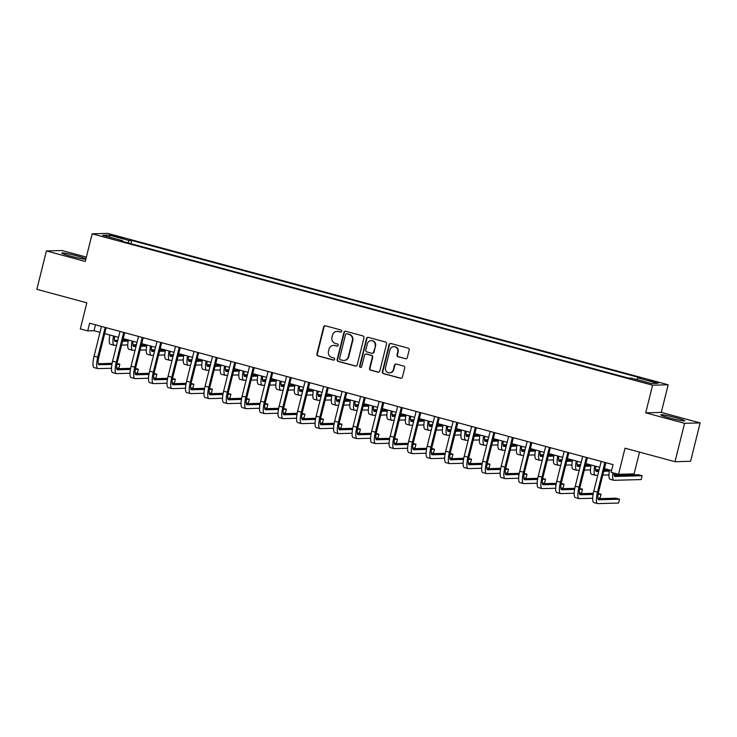 <?xml version="1.0" encoding="UTF-8"?>
<svg xmlns="http://www.w3.org/2000/svg" width="737" height="737" viewBox="0 0 737 737"><rect width="100%" height="100%" fill="white"/><g stroke="black" fill="none" stroke-linecap="round" stroke-linejoin="round"><path stroke-width="1.11" d="M341.664 331.309A1.087 1.05 -91.6 0 0 340.909 329.973L325.468 325.809A1.557 1.502 -91.6 0 0 323.635 326.924L316.873 354.036A1.557 1.502 -91.6 0 0 317.951 355.934L333.391 360.107A1.087 1.05 -91.6 0 0 334.672 359.334A1.087 1.05 -91.6 0 0 333.925 357.998L331.926 357.463A4.984 4.8 -91.6 0 1 328.472 351.383L329.034 349.126A4.984 4.8 -91.6 0 1 334.893 345.561L336.892 346.095A1.087 1.05 -91.6 0 0 338.172 345.321A1.087 1.05 -91.6 0 0 337.417 343.986L335.418 343.451A4.984 4.8 -91.6 0 1 331.963 337.371L332.534 335.114A4.984 4.8 -91.6 0 1 338.384 331.549L340.383 332.083A1.087 1.05 -91.6 0 0 341.664 331.309M676.022 417.732A12.372 0.912 14 0 0 660.739 414.82A12.372 0.912 14 0 0 669.454 417.907A12.372 0.912 14 0 0 684.747 420.809A12.372 0.912 14 0 0 676.022 417.732M77.109 255.942A12.372 0.912 14 0 0 61.825 253.04A12.372 0.912 14 0 0 70.54 256.117A12.372 0.912 14 0 0 85.833 259.028A12.372 0.912 14 0 0 77.109 255.942M655.276 381.609L649.002 380.412L652.577 381.683L658.85 382.872L655.276 381.609M405.442 358.744A1.557 1.502 -91.6 0 0 407.266 357.629L409.164 350.02A1.557 1.502 -91.6 0 0 408.086 348.122L390.942 343.488A1.557 1.502 -91.6 0 0 389.108 344.603L382.346 371.724A1.557 1.502 -91.6 0 0 383.424 373.622L400.578 378.256A1.557 1.502 -91.6 0 0 402.402 377.141L404.696 367.956A1.557 1.502 -91.6 0 0 403.618 366.049L396.276 364.069A1.557 1.502 -91.6 0 0 394.452 365.183L393.309 369.744A4.164 4.017 -91.6 0 1 389.541 372.858A4.164 4.017 -91.6 0 1 385.534 367.643L389.993 349.789A4.164 4.017 -91.6 0 1 393.761 346.676A4.164 4.017 -91.6 0 1 397.768 351.89L397.022 354.865A1.557 1.502 -91.6 0 0 398.1 356.763L405.866 358.735A1.557 1.502 -91.6 0 0 406.069 358.772M86.367 257.102L62 250.525L46.422 250.939L36.85 289.319L86.819 302.815L80.315 328.905L87.721 330.904L89.628 323.23L613.037 464.623L611.12 472.297L618.527 474.296L634.106 473.873L639.532 452.122M684.572 423.324L700.15 422.909L661.282 412.407L645.704 412.831L684.572 423.324L675 461.703L625.031 448.197L618.527 474.296M645.704 412.831L652.595 385.202L92.171 233.813L107.749 233.389L668.173 384.778L652.595 385.202M46.422 250.939L85.28 261.442L92.171 233.813M363.967 337.813A1.557 1.502 -91.6 0 0 362.89 335.915L345.736 331.282A1.557 1.502 -91.6 0 0 343.912 332.396L337.15 359.518A1.557 1.502 -91.6 0 0 338.228 361.416L355.381 366.049A1.557 1.502 -91.6 0 0 357.205 364.935L363.967 337.813M368.343 337.389L385.488 342.023A1.557 1.502 -91.6 0 1 386.566 343.921L379.804 371.033A1.557 1.502 -91.6 0 1 377.98 372.148L370.637 370.167A1.557 1.502 -91.6 0 1 369.559 368.27L372.305 357.27A1.557 1.502 -91.6 0 0 371.227 355.372L366.353 354.055A1.557 1.502 -91.6 0 0 364.529 355.17L361.674 366.621A1.087 1.05 -91.6 0 1 360.688 367.441A1.087 1.05 -91.6 0 1 359.638 366.068L366.51 338.504A1.557 1.502 -91.6 0 1 368.343 337.389M700.15 422.909L690.578 461.279L675 461.703M114.263 236.255L123.595 238.291L116.87 236.181L110.799 235.029L114.263 236.255M122.646 241.45L122.628 240.695L120.085 240.759L628.679 378.145L631.231 378.081L651.213 383.48L657.699 383.304L637.717 377.906L640.26 377.832L131.665 240.446L129.113 240.511L127.888 242.869M122.628 240.695L102.646 235.287L109.131 235.112L129.113 240.511M661.282 412.407L668.173 384.778M87.721 330.904L94.032 330.738L100.011 332.35M104.691 333.612L118.519 337.353M123.199 338.615L137.027 342.355M141.707 343.617L155.535 347.348M160.215 348.619L174.043 352.35M178.722 353.613L192.55 357.353M197.23 358.615L211.058 362.346M215.738 363.617L229.566 367.348M234.246 368.611L248.074 372.351M252.754 373.613L266.582 377.344M271.262 378.615L285.09 382.346M289.77 383.608L303.598 387.349M308.278 388.611L322.106 392.342M326.786 393.613L340.614 397.344M345.294 398.606L359.122 402.347M363.802 403.609L377.63 407.349M382.31 408.611L396.137 412.342M400.817 413.614L414.645 417.345M419.325 418.607L433.153 422.347M437.833 423.609L451.661 427.34M456.341 428.612L470.169 432.343M474.849 433.605L488.677 437.345M493.357 438.607L507.185 442.338M511.865 443.61L525.693 447.341M530.373 448.603L544.201 452.343M548.881 453.605L562.709 457.336M567.389 458.607L581.217 462.339M585.897 463.601L599.725 467.341M604.404 468.603L611.563 470.538M95.506 324.824L94.032 330.738M130.864 243.671L131.665 240.446M636.832 379.592L637.717 377.906M109.868 237.24L109.131 235.112M340.881 332.092A1.087 1.05 -91.6 0 1 340.807 332.074L338.808 331.539A4.984 4.8 -91.6 0 0 337.472 331.374L337.049 331.383M333.557 345.395L333.972 345.386A4.984 4.8 -91.6 0 1 335.307 345.542L337.306 346.086A1.087 1.05 -91.6 0 0 337.389 346.104M325.257 325.763A1.557 1.502 -91.6 0 0 324.059 326.906L317.297 354.027A1.557 1.502 -91.6 0 0 318.375 355.925L333.815 360.098A1.087 1.05 -91.6 0 0 333.898 360.117M345.533 331.245A1.557 1.502 -91.6 0 0 344.336 332.387L337.574 359.509A1.557 1.502 -91.6 0 0 338.651 361.406L355.796 366.04A1.557 1.502 -91.6 0 0 356.008 366.077M346.814 333.824A1.087 1.05 -91.6 0 0 345.533 334.607L339.6 358.412A1.087 1.05 -91.6 0 0 340.356 359.739L342.456 360.31A4.984 4.8 -91.6 0 0 348.315 356.745L352.369 340.466A4.984 4.8 -91.6 0 0 348.923 334.395L347.238 333.815A1.087 1.05 -91.6 0 0 346.943 333.778L346.519 333.787M343.792 360.467L344.216 360.457A4.984 4.8 -91.6 0 0 348.73 356.726L348.315 356.745M347.238 333.815L349.338 334.377A4.984 4.8 -91.6 0 1 352.793 340.457L348.73 356.726M365.939 354.009L366.363 354A1.557 1.502 -91.6 0 1 366.777 354.046L371.641 355.363A1.557 1.502 -91.6 0 1 372.719 357.261L369.983 368.26A1.557 1.502 -91.6 0 0 371.061 370.158L378.394 372.139A1.557 1.502 -91.6 0 0 378.606 372.185M368.132 337.343A1.557 1.502 -91.6 0 0 366.934 338.486L360.061 366.059A1.087 1.05 -91.6 0 0 360.89 367.413M375.151 345.856A4.164 4.017 -91.6 0 0 371.144 340.641A4.164 4.017 -91.6 0 0 367.376 343.755L365.801 350.047A1.557 1.502 -91.6 0 0 366.879 351.945L371.752 353.263A1.557 1.502 -91.6 0 0 373.576 352.148L375.566 345.846A4.164 4.017 -91.6 0 0 371.568 340.632L371.144 340.641M372.167 353.318L372.59 353.299A1.557 1.502 -91.6 0 0 374 352.139L373.576 352.148M375.566 345.846L374 352.139M393.761 346.676L394.184 346.666A4.164 4.017 -91.6 0 1 398.183 351.881L397.446 354.856A1.557 1.502 -91.6 0 0 398.524 356.754L405.866 358.735M389.541 372.858L389.956 372.848A4.164 4.017 -91.6 0 0 393.733 369.734L393.309 369.744M396.073 364.032A1.557 1.502 -91.6 0 0 394.875 365.174L393.733 369.734M390.73 343.451A1.557 1.502 -91.6 0 0 389.532 344.594L382.77 371.715A1.557 1.502 -91.6 0 0 383.848 373.613L400.992 378.247A1.557 1.502 -91.6 0 0 401.204 378.284M114.594 336.293A7.932 2.027 105.1 0 0 115.129 341.452A7.932 2.027 105.1 0 0 115.285 341.471L117.505 341.415M122.535 341.277L128.164 341.13M114.465 340.393L117.782 340.31M122.812 340.172L128.367 340.024A11.893 3.031 -74.9 0 0 128.901 349.283L132.605 350.287A11.893 3.031 -74.9 0 1 132.07 341.01M136.437 344.713L132.89 344.805M127.75 344.944L121.577 345.119M116.547 345.248L114.327 345.312A11.893 3.031 -74.9 0 1 114.097 345.285A11.893 3.031 -74.9 0 1 113.562 336.008M114.097 345.285L110.393 344.28A11.893 3.031 -74.9 0 1 109.859 335.013M111.48 368.26L98.058 368.62A11.893 3.031 -74.9 0 1 97.828 368.592L94.124 367.597A11.893 3.031 -74.9 0 1 94.069 356.192L101.485 326.436M97.828 368.592A11.893 3.031 -74.9 0 1 97.772 357.196L105.188 327.44M106.165 327.698L98.822 357.169A7.932 2.027 105.1 0 0 98.859 364.769A7.932 2.027 105.1 0 0 99.016 364.778L111.895 364.437M116.879 364.299L119.836 364.216L117.036 363.461M98.205 363.7L112.098 363.332M119.836 364.216L118.878 368.058L116.621 368.113M133.102 341.286A7.932 2.027 105.1 0 0 133.637 346.454A7.932 2.027 105.1 0 0 133.793 346.473L136.013 346.418M141.043 346.279L146.672 346.123M132.973 345.395L136.29 345.303M141.32 345.174L146.875 345.017A11.893 3.031 -74.9 0 0 147.409 354.285L151.113 355.28A11.893 3.031 -74.9 0 1 150.578 346.012M154.945 349.716L151.398 349.808M146.258 349.946L140.085 350.112M135.055 350.25L132.835 350.315A11.893 3.031 -74.9 0 1 132.605 350.287M151.61 346.289A7.932 2.027 105.1 0 0 152.144 351.457A7.932 2.027 105.1 0 0 152.301 351.475L154.521 351.411M159.551 351.273L165.18 351.125M151.481 350.397L154.798 350.305M159.828 350.167L165.383 350.02A11.893 3.031 -74.9 0 0 165.917 359.288L169.621 360.282A11.893 3.031 -74.9 0 1 169.086 351.015M173.453 354.709L169.906 354.81M164.766 354.948L158.593 355.114M153.563 355.252L151.343 355.308A11.893 3.031 -74.9 0 1 151.113 355.28M170.118 351.291A7.932 2.027 105.1 0 0 170.652 356.459A7.932 2.027 105.1 0 0 170.809 356.468L173.029 356.413M178.059 356.275L183.688 356.128M169.989 355.391L173.306 355.308M178.336 355.17L183.891 355.022A11.893 3.031 -74.9 0 0 184.425 364.281L188.128 365.285A11.893 3.031 -74.9 0 1 187.594 356.008M191.961 359.711L188.414 359.803M183.273 359.951L177.101 360.117M172.071 360.246L169.851 360.31A11.893 3.031 -74.9 0 1 169.621 360.282M129.988 373.254L116.566 373.622A11.893 3.031 -74.9 0 1 116.335 373.595L112.632 372.59A11.893 3.031 -74.9 0 1 112.577 361.194L119.993 331.438M116.335 373.595A11.893 3.031 -74.9 0 1 116.28 362.189L123.696 332.433M124.673 332.7L117.33 362.162A7.932 2.027 105.1 0 0 117.367 369.762A7.932 2.027 105.1 0 0 117.524 369.781L130.403 369.43M135.387 369.301L138.344 369.219L135.544 368.463M116.713 368.703L130.606 368.325M138.344 369.219L137.386 373.06L135.129 373.115M148.496 378.256L135.074 378.615A11.893 3.031 -74.9 0 1 134.843 378.588L131.14 377.593A11.893 3.031 -74.9 0 1 131.085 366.197L138.501 336.431M134.843 378.588A11.893 3.031 -74.9 0 1 134.788 367.192L142.204 337.435M143.181 337.703L135.838 367.164A7.932 2.027 105.1 0 0 135.875 374.764A7.932 2.027 105.1 0 0 136.032 374.783L148.911 374.433M153.895 374.295L156.852 374.221L154.051 373.466M135.221 373.705L149.114 373.327M156.852 374.221L155.894 378.053L153.637 378.118M167.004 383.258L153.582 383.618A11.893 3.031 -74.9 0 1 153.351 383.59L149.648 382.595A11.893 3.031 -74.9 0 1 149.593 371.19L157.009 341.434M153.351 383.59A11.893 3.031 -74.9 0 1 153.296 372.194L160.712 342.438M161.689 342.696L154.346 372.167A7.932 2.027 105.1 0 0 154.383 379.767A7.932 2.027 105.1 0 0 154.54 379.785L167.419 379.435M172.403 379.297L175.36 379.214L172.559 378.459M153.729 378.707L167.621 378.33M175.36 379.214L174.402 383.056L172.145 383.12M188.626 356.284A7.932 2.027 105.1 0 0 189.16 361.452A7.932 2.027 105.1 0 0 189.317 361.471L191.537 361.416M196.567 361.277L202.196 361.121M188.497 360.393L191.813 360.301M196.843 360.172L202.399 360.015A11.893 3.031 -74.9 0 0 202.933 369.283L206.636 370.278A11.893 3.031 -74.9 0 1 206.102 361.01M210.469 364.714L206.922 364.806M201.781 364.944L195.609 365.11M190.579 365.248L188.359 365.312A11.893 3.031 -74.9 0 1 188.128 365.285M185.512 388.252L172.09 388.62A11.893 3.031 -74.9 0 1 171.859 388.592L168.156 387.588A11.893 3.031 -74.9 0 1 168.1 376.192L175.517 346.436M171.859 388.592A11.893 3.031 -74.9 0 1 171.804 377.187L179.22 347.431M180.196 347.698L172.854 377.16A7.932 2.027 105.1 0 0 172.891 384.76A7.932 2.027 105.1 0 0 173.048 384.778L185.927 384.428M190.911 384.299L193.868 384.217L191.067 383.461M172.237 383.701L186.129 383.323M193.868 384.217L192.91 388.058L190.653 388.113M207.134 361.287A7.932 2.027 105.1 0 0 207.668 366.455A7.932 2.027 105.1 0 0 207.825 366.473L210.045 366.409M215.075 366.28L220.704 366.123M207.005 365.395L210.321 365.303M215.351 365.165L220.907 365.018A11.893 3.031 -74.9 0 0 221.441 374.285L225.144 375.28A11.893 3.031 -74.9 0 1 224.61 366.013M228.977 369.707L225.43 369.808M220.289 369.946L214.117 370.112M209.087 370.25L206.867 370.306A11.893 3.031 -74.9 0 1 206.636 370.278M225.642 366.289A7.932 2.027 105.1 0 0 226.176 371.457A7.932 2.027 105.1 0 0 226.333 371.476L228.553 371.411M233.583 371.273L239.212 371.126M225.513 370.398L228.829 370.306M233.859 370.167L239.414 370.02A11.893 3.031 -74.9 0 0 239.949 379.279L243.652 380.283A11.893 3.031 -74.9 0 1 243.118 371.006M247.485 374.709L243.938 374.811M238.797 374.949L232.625 375.115M227.595 375.253L225.375 375.308A11.893 3.031 -74.9 0 1 225.144 375.28M244.15 371.291A7.932 2.027 105.1 0 0 244.684 376.45A7.932 2.027 105.1 0 0 244.841 376.469L247.061 376.414M252.091 376.275L257.72 376.119M244.021 375.391L247.337 375.299M252.367 375.17L257.922 375.013A11.893 3.031 -74.9 0 0 258.457 384.281L262.16 385.285A11.893 3.031 -74.9 0 1 261.626 376.008M265.993 379.712L262.446 379.804M257.305 379.942L251.133 380.108M246.103 380.246L243.883 380.31A11.893 3.031 -74.9 0 1 243.652 380.283M262.658 376.285A7.932 2.027 105.1 0 0 263.192 381.453A7.932 2.027 105.1 0 0 263.349 381.471L265.569 381.407M270.599 381.278L276.228 381.121M262.529 380.393L265.845 380.301M270.875 380.163L276.43 380.016A11.893 3.031 -74.9 0 0 276.965 389.283L280.668 390.278A11.893 3.031 -74.9 0 1 280.134 381.011M284.5 384.705L280.954 384.806M275.813 384.944L269.641 385.11M264.611 385.248L262.39 385.304A11.893 3.031 -74.9 0 1 262.16 385.285M281.166 381.287A7.932 2.027 105.1 0 0 281.7 386.455A7.932 2.027 105.1 0 0 281.856 386.474L284.077 386.409M289.107 386.271L294.736 386.124M281.037 385.396L284.353 385.304M289.383 385.165L294.938 385.018M303.008 389.707L299.462 389.809M294.321 389.947L288.149 390.113M283.119 390.251L280.898 390.306A11.893 3.031 -74.9 0 1 280.668 390.278M204.02 393.254L190.597 393.613A11.893 3.031 -74.9 0 1 190.367 393.595L186.664 392.591A11.893 3.031 -74.9 0 1 186.608 381.195L194.024 351.438M190.367 393.595A11.893 3.031 -74.9 0 1 190.312 382.19L197.728 352.433M198.704 352.701L191.362 382.162A7.932 2.027 105.1 0 0 191.399 389.762A7.932 2.027 105.1 0 0 191.556 389.781L204.435 389.431M209.419 389.293L212.376 389.219L209.575 388.463M190.745 388.703L204.637 388.325M212.376 389.219L211.418 393.051L209.161 393.116M222.528 398.256L209.105 398.616A11.893 3.031 -74.9 0 1 208.875 398.588L205.172 397.593A11.893 3.031 -74.9 0 1 205.116 386.188L212.532 356.432M208.875 398.588A11.893 3.031 -74.9 0 1 208.82 387.192L216.236 357.436M217.212 357.694L209.87 387.165A7.932 2.027 105.1 0 0 209.907 394.765A7.932 2.027 105.1 0 0 210.063 394.783L222.942 394.433M227.926 394.295L230.884 394.212L228.083 393.457M209.253 393.705L223.145 393.328M230.884 394.212L229.926 398.054L227.669 398.118M241.036 403.25L227.613 403.618A11.893 3.031 -74.9 0 1 227.383 403.59L223.68 402.586A11.893 3.031 -74.9 0 1 223.624 391.19L231.04 361.434M227.383 403.59A11.893 3.031 -74.9 0 1 227.328 392.195L234.744 362.429M235.72 362.696L228.378 392.158A7.932 2.027 105.1 0 0 228.415 399.758A7.932 2.027 105.1 0 0 228.571 399.776L241.45 399.426M246.434 399.297L249.392 399.214L246.591 398.459M227.761 398.699L241.653 398.321M249.392 399.214L248.433 403.056L246.176 403.111M259.544 408.252L246.121 408.62A11.893 3.031 -74.9 0 1 245.891 408.593L242.187 407.589A11.893 3.031 -74.9 0 1 242.132 396.193L249.548 366.436M245.891 408.593A11.893 3.031 -74.9 0 1 245.836 397.188L253.252 367.431M254.228 367.699L246.886 397.16A7.932 2.027 105.1 0 0 246.923 404.76A7.932 2.027 105.1 0 0 247.079 404.779L259.958 404.429M264.942 404.3L267.899 404.217L265.099 403.461M246.269 403.701L260.161 403.323M267.899 404.217L266.941 408.049L264.684 408.114M278.052 413.254L264.629 413.614A11.893 3.031 -74.9 0 1 264.399 413.586L260.695 412.591A11.893 3.031 -74.9 0 1 260.64 401.186L268.056 371.43M264.399 413.586A11.893 3.031 -74.9 0 1 264.343 402.19L271.76 372.434M272.736 372.701L265.394 402.162A7.932 2.027 105.1 0 0 265.431 409.763A7.932 2.027 105.1 0 0 265.587 409.781L278.466 409.431M283.45 409.293L286.407 409.219L283.607 408.455M264.776 408.703L278.669 408.326M286.407 409.219L285.449 413.052L283.192 413.116M299.673 386.289A7.932 2.027 105.1 0 0 300.208 391.448A7.932 2.027 105.1 0 0 300.364 391.467L302.585 391.411M307.615 391.273L313.243 391.117M299.544 390.389L302.861 390.306M307.891 390.168L313.446 390.011A11.893 3.031 -74.9 0 0 313.98 399.279L317.684 400.283A11.893 3.031 -74.9 0 1 317.15 391.006M321.516 394.71L317.969 394.802M312.829 394.94L306.656 395.106M301.626 395.244L299.406 395.308A11.893 3.031 -74.9 0 1 299.176 395.281A11.893 3.031 -74.9 0 1 298.642 386.004M299.176 395.281L295.473 394.277A11.893 3.031 -74.9 0 1 294.938 385.009M296.56 418.248L283.137 418.616A11.893 3.031 -74.9 0 1 282.907 418.588L279.203 417.584A11.893 3.031 -74.9 0 1 279.148 406.188L286.564 376.432M282.907 418.588A11.893 3.031 -74.9 0 1 282.851 407.192L290.267 377.427M291.244 377.694L283.902 407.165A7.932 2.027 105.1 0 0 283.938 414.756A7.932 2.027 105.1 0 0 284.095 414.774L296.974 414.434M301.958 414.295L304.915 414.212L302.115 413.457M283.284 413.697L297.177 413.328M304.915 414.212L303.957 418.054L301.7 418.109M318.181 391.283A7.932 2.027 105.1 0 0 318.716 396.451A7.932 2.027 105.1 0 0 318.872 396.469L321.092 396.405M326.123 396.276L331.751 396.119M318.052 395.391L321.369 395.299M326.399 395.161L331.954 395.014M340.024 399.712L336.477 399.804M331.337 399.942L325.164 400.108M320.134 400.246L317.914 400.311A11.893 3.031 -74.9 0 1 317.684 400.283M315.067 423.25L301.645 423.618A11.893 3.031 -74.9 0 1 301.415 423.591L297.711 422.587A11.893 3.031 -74.9 0 1 297.656 411.191L305.072 381.434M301.415 423.591A11.893 3.031 -74.9 0 1 301.359 412.186L308.775 382.429M309.752 382.696L302.41 412.158A7.932 2.027 105.1 0 0 302.446 419.758A7.932 2.027 105.1 0 0 302.603 419.777L315.482 419.427M320.466 419.298L323.423 419.215L320.623 418.459M301.792 418.699L315.685 418.321M323.423 419.215L322.465 423.047L320.208 423.112M336.689 396.285A7.932 2.027 105.1 0 0 337.224 401.453A7.932 2.027 105.1 0 0 337.38 401.472L339.6 401.407M344.63 401.269L350.259 401.121M336.56 400.394L339.877 400.302M344.907 400.163L350.462 400.016A11.893 3.031 -74.9 0 0 350.996 409.275L354.7 410.279A11.893 3.031 -74.9 0 1 354.165 401.002M358.532 404.705L354.985 404.806M349.845 404.945L343.672 405.11M338.642 405.249L336.422 405.304A11.893 3.031 -74.9 0 1 336.192 405.276A11.893 3.031 -74.9 0 1 335.657 396.009M336.192 405.276L332.488 404.281A11.893 3.031 -74.9 0 1 331.954 395.004M333.575 428.252L320.153 428.612A11.893 3.031 -74.9 0 1 319.922 428.584L316.219 427.589A11.893 3.031 -74.9 0 1 316.164 416.184L323.58 386.428M319.922 428.584A11.893 3.031 -74.9 0 1 319.867 417.188L327.283 387.432M328.26 387.699L320.917 417.16A7.932 2.027 105.1 0 0 320.954 424.761A7.932 2.027 105.1 0 0 321.111 424.779L333.99 424.429M338.974 424.291L341.931 424.217L339.131 423.462M320.3 423.701L334.193 423.324M341.931 424.217L340.973 428.05L338.716 428.114M355.197 401.287A7.932 2.027 105.1 0 0 355.731 406.446A7.932 2.027 105.1 0 0 355.888 406.465L358.108 406.409M363.138 406.271L368.767 406.124M355.068 405.387L358.385 405.304M363.415 405.166L368.97 405.018A11.893 3.031 -74.9 0 0 369.504 414.277L373.208 415.281A11.893 3.031 -74.9 0 1 372.673 406.004M377.04 409.708L373.493 409.8M368.353 409.938L362.18 410.113M357.15 410.242L354.93 410.306A11.893 3.031 -74.9 0 1 354.7 410.279M352.083 433.255L338.661 433.614A11.893 3.031 -74.9 0 1 338.43 433.586L334.727 432.591A11.893 3.031 -74.9 0 1 334.672 421.186L342.088 391.43M338.43 433.586A11.893 3.031 -74.9 0 1 338.375 422.19L345.791 392.434M346.768 392.692L339.425 422.163A7.932 2.027 105.1 0 0 339.462 429.763A7.932 2.027 105.1 0 0 339.619 429.772L352.498 429.431M357.482 429.293L360.439 429.21L357.638 428.455M338.808 428.694L352.701 428.326M360.439 429.21L359.481 433.052L357.224 433.107M373.705 406.28A7.932 2.027 105.1 0 0 374.239 411.449A7.932 2.027 105.1 0 0 374.396 411.467L376.616 411.412M381.646 411.274L387.275 411.117M373.576 410.389L376.893 410.297M381.923 410.168L387.478 410.012A11.893 3.031 -74.9 0 0 388.012 419.279L391.716 420.274A11.893 3.031 -74.9 0 1 391.181 411.006M395.548 414.71L392.001 414.802M386.861 414.94L380.688 415.106M375.658 415.244L373.438 415.309A11.893 3.031 -74.9 0 1 373.208 415.281M370.591 438.248L357.169 438.616A11.893 3.031 -74.9 0 1 356.938 438.589L353.235 437.585A11.893 3.031 -74.9 0 1 353.18 426.189L360.596 396.432M356.938 438.589A11.893 3.031 -74.9 0 1 356.883 427.184L364.299 397.427M365.276 397.694L357.933 427.156A7.932 2.027 105.1 0 0 357.97 434.756A7.932 2.027 105.1 0 0 358.127 434.775L371.006 434.425M375.99 434.296L378.947 434.213L376.146 433.457M357.316 433.697L371.208 433.319M378.947 434.213L377.989 438.054L375.732 438.11M392.213 411.283A7.932 2.027 105.1 0 0 392.747 416.451A7.932 2.027 105.1 0 0 392.904 416.469L395.124 416.405M400.154 416.267L405.783 416.119M392.084 415.392L395.401 415.3M400.431 415.161L405.986 415.014A11.893 3.031 -74.9 0 0 406.52 424.282L410.223 425.277A11.893 3.031 -74.9 0 1 409.689 416.009M414.056 419.703L410.509 419.804M405.368 419.943L399.196 420.108M394.166 420.247L391.946 420.302A11.893 3.031 -74.9 0 1 391.716 420.274M389.099 443.25L375.677 443.61A11.893 3.031 -74.9 0 1 375.446 443.582L371.743 442.587A11.893 3.031 -74.9 0 1 371.688 431.191L379.104 401.425M375.446 443.582A11.893 3.031 -74.9 0 1 375.391 432.186L382.807 402.43M383.784 402.697L376.441 432.158A7.932 2.027 105.1 0 0 376.478 439.759A7.932 2.027 105.1 0 0 376.635 439.777L389.514 439.427M394.498 439.289L397.455 439.215L394.654 438.46M375.824 438.699L389.716 438.322M397.455 439.215L396.497 443.048L394.24 443.112M410.721 416.285A7.932 2.027 105.1 0 0 411.255 421.444A7.932 2.027 105.1 0 0 411.412 421.463L413.632 421.407M418.662 421.269L424.291 421.122M410.592 420.385L413.908 420.302M418.938 420.164L424.494 420.016A11.893 3.031 -74.9 0 0 425.028 429.275L428.731 430.279A11.893 3.031 -74.9 0 1 428.197 421.002M432.564 424.705L429.017 424.798M423.876 424.945L417.704 425.111M412.674 425.24L410.454 425.304A11.893 3.031 -74.9 0 1 410.223 425.277M429.229 421.278A7.932 2.027 105.1 0 0 429.763 426.447A7.932 2.027 105.1 0 0 429.92 426.465L432.14 426.41M437.17 426.272L442.799 426.115M429.1 425.387L432.416 425.295M437.446 425.166L443.001 425.009A11.893 3.031 -74.9 0 0 443.536 434.277L447.239 435.272A11.893 3.031 -74.9 0 1 446.705 426.004M451.072 429.708L447.525 429.8M442.384 429.938L436.212 430.104M431.182 430.242L428.962 430.307A11.893 3.031 -74.9 0 1 428.731 430.279M447.737 426.281A7.932 2.027 105.1 0 0 448.271 431.449A7.932 2.027 105.1 0 0 448.428 431.467L450.648 431.403M455.678 431.265L461.307 431.117M447.608 430.39L450.924 430.297M455.954 430.159L461.509 430.012A11.893 3.031 -74.9 0 0 462.044 439.28L465.747 440.275A11.893 3.031 -74.9 0 1 465.213 431.007M469.58 434.701L466.033 434.802M460.892 434.941L454.72 435.106M449.69 435.245L447.47 435.3A11.893 3.031 -74.9 0 1 447.239 435.272M466.245 431.283A7.932 2.027 105.1 0 0 466.779 436.451A7.932 2.027 105.1 0 0 466.936 436.47L469.156 436.405M474.186 436.267L479.815 436.12M466.116 435.383L469.432 435.3M474.462 435.162L480.017 435.014A11.893 3.031 -74.9 0 0 480.552 444.273L484.255 445.277A11.893 3.031 -74.9 0 1 483.721 436M488.087 439.703L484.541 439.796M479.4 439.943L473.228 440.109M468.198 440.238L465.977 440.302A11.893 3.031 -74.9 0 1 465.747 440.275M484.753 436.276A7.932 2.027 105.1 0 0 485.287 441.445A7.932 2.027 105.1 0 0 485.443 441.463L487.664 441.408M492.694 441.27L498.323 441.113M484.624 440.385L487.94 440.293M492.97 440.164L498.525 440.007A11.893 3.031 -74.9 0 0 499.06 449.275L502.763 450.27A11.893 3.031 -74.9 0 1 502.229 441.002M506.595 444.706L503.049 444.798M497.908 444.936L491.736 445.102M486.706 445.24L484.485 445.305A11.893 3.031 -74.9 0 1 484.255 445.277M503.26 441.279A7.932 2.027 105.1 0 0 503.795 446.447A7.932 2.027 105.1 0 0 503.951 446.465L506.172 446.401M511.202 446.272L516.83 446.115M503.131 445.388L506.448 445.295M511.478 445.157L517.033 445.01A11.893 3.031 -74.9 0 0 517.567 454.278L521.271 455.273A11.893 3.031 -74.9 0 1 520.737 446.005M525.103 449.699L521.556 449.8M516.416 449.938L510.244 450.104M505.214 450.243L502.993 450.298A11.893 3.031 -74.9 0 1 502.763 450.27M521.768 446.281A7.932 2.027 105.1 0 0 522.303 451.449A7.932 2.027 105.1 0 0 522.459 451.468L524.68 451.403M529.71 451.265L535.338 451.118M521.639 450.39L524.956 450.298M529.986 450.16L535.541 450.012M543.611 454.701L540.064 454.803M534.924 454.941L528.751 455.107M523.721 455.245L521.501 455.3A11.893 3.031 -74.9 0 1 521.271 455.273M540.276 451.284A7.932 2.027 105.1 0 0 540.811 456.443A7.932 2.027 105.1 0 0 540.967 456.461L543.187 456.406M548.217 456.267L553.846 456.111M540.147 455.383L543.464 455.3M548.494 455.162L554.049 455.005A11.893 3.031 -74.9 0 0 554.583 464.273L558.287 465.277A11.893 3.031 -74.9 0 1 557.752 456M562.119 459.704L558.572 459.796M553.432 459.934L547.259 460.1M542.229 460.238L540.009 460.303A11.893 3.031 -74.9 0 1 539.779 460.275A11.893 3.031 -74.9 0 1 539.244 450.998M539.779 460.275L536.075 459.271A11.893 3.031 -74.9 0 1 535.541 450.003M558.784 456.277A7.932 2.027 105.1 0 0 559.319 461.445A7.932 2.027 105.1 0 0 559.475 461.463L561.695 461.399M566.725 461.27L572.354 461.113M558.655 460.385L561.972 460.293M567.002 460.155L572.557 460.008M580.627 464.706L577.08 464.798M571.94 464.936L565.767 465.102M560.737 465.24L558.517 465.296A11.893 3.031 -74.9 0 1 558.287 465.277M407.607 448.253L394.184 448.612A11.893 3.031 -74.9 0 1 393.954 448.584L390.251 447.589A11.893 3.031 -74.9 0 1 390.195 436.184L397.612 406.428M393.954 448.584A11.893 3.031 -74.9 0 1 393.899 437.188L401.315 407.432M402.291 407.69L394.949 437.161A7.932 2.027 105.1 0 0 394.986 444.761A7.932 2.027 105.1 0 0 395.143 444.78L408.022 444.429M413.006 444.291L415.963 444.208L413.162 443.453M394.332 443.702L408.224 443.324M415.963 444.208L415.005 448.05L412.748 448.114M426.115 453.246L412.692 453.614A11.893 3.031 -74.9 0 1 412.462 453.587L408.759 452.582A11.893 3.031 -74.9 0 1 408.703 441.187L416.119 411.43M412.462 453.587A11.893 3.031 -74.9 0 1 412.407 442.182L419.823 412.425M420.799 412.692L413.457 442.154A7.932 2.027 105.1 0 0 413.494 449.754A7.932 2.027 105.1 0 0 413.65 449.773L426.53 449.423M431.513 449.294L434.471 449.211L431.67 448.455M412.84 448.695L426.732 448.317M434.471 449.211L433.513 453.052L431.256 453.108M444.623 458.248L431.2 458.607A11.893 3.031 -74.9 0 1 430.97 458.589L427.267 457.585A11.893 3.031 -74.9 0 1 427.211 446.189L434.627 416.423M430.97 458.589A11.893 3.031 -74.9 0 1 430.915 447.184L438.331 417.428M439.307 417.695L431.965 447.156A7.932 2.027 105.1 0 0 432.002 454.757A7.932 2.027 105.1 0 0 432.158 454.775L445.037 454.425M450.021 454.287L452.979 454.213L450.178 453.458M431.348 453.697L445.24 453.319M452.979 454.213L452.021 458.046L449.763 458.11M463.131 463.251L449.708 463.61A11.893 3.031 -74.9 0 1 449.478 463.582L445.774 462.587A11.893 3.031 -74.9 0 1 445.719 451.182L453.135 421.426M449.478 463.582A11.893 3.031 -74.9 0 1 449.423 452.186L456.839 422.43M457.815 422.688L450.473 452.159A7.932 2.027 105.1 0 0 450.51 459.759A7.932 2.027 105.1 0 0 450.666 459.777L463.545 459.427M468.529 459.289L471.487 459.206L468.686 458.451M449.856 458.7L463.748 458.322M471.487 459.206L470.528 463.048L468.271 463.112M481.639 468.244L468.216 468.612A11.893 3.031 -74.9 0 1 467.986 468.585L464.282 467.58A11.893 3.031 -74.9 0 1 464.227 456.185L471.643 426.428M467.986 468.585A11.893 3.031 -74.9 0 1 467.931 457.189L475.347 427.423M476.323 427.69L468.981 457.152A7.932 2.027 105.1 0 0 469.018 464.752A7.932 2.027 105.1 0 0 469.174 464.771L482.053 464.421M487.037 464.292L489.994 464.209L487.194 463.453M468.363 463.693L482.256 463.315M489.994 464.209L489.036 468.05L486.779 468.106M500.147 473.246L486.724 473.615A11.893 3.031 -74.9 0 1 486.494 473.587L482.79 472.583A11.893 3.031 -74.9 0 1 482.735 461.187L490.151 431.431M486.494 473.587A11.893 3.031 -74.9 0 1 486.438 462.182L493.854 432.426M494.831 432.693L487.489 462.154A7.932 2.027 105.1 0 0 487.526 469.755A7.932 2.027 105.1 0 0 487.682 469.773L500.561 469.423M505.545 469.285L508.502 469.211L505.702 468.456M486.871 468.695L500.764 468.317M508.502 469.211L507.544 473.043L505.287 473.108M518.655 478.249L505.232 478.608A11.893 3.031 -74.9 0 1 505.002 478.58L501.298 477.585A11.893 3.031 -74.9 0 1 501.243 466.18L508.659 436.424M505.002 478.58A11.893 3.031 -74.9 0 1 504.946 467.184L512.362 437.428M513.339 437.695L505.997 467.157A7.932 2.027 105.1 0 0 506.033 474.757A7.932 2.027 105.1 0 0 506.19 474.775L519.069 474.425M524.053 474.287L527.01 474.204L524.21 473.449M505.379 473.698L519.272 473.32M527.01 474.204L526.052 478.046L523.795 478.11M537.162 483.242L523.74 483.61A11.893 3.031 -74.9 0 1 523.51 483.583L519.806 482.578A11.893 3.031 -74.9 0 1 519.751 471.183L527.167 441.426M523.51 483.583A11.893 3.031 -74.9 0 1 523.454 472.187L530.87 442.421M531.847 442.688L524.504 472.15A7.932 2.027 105.1 0 0 524.541 479.75A7.932 2.027 105.1 0 0 524.698 479.769L537.577 479.428M542.561 479.29L545.518 479.207L542.718 478.451M523.887 478.691L537.78 478.322M545.518 479.207L544.56 483.048L542.303 483.103M555.67 488.244L542.248 488.613A11.893 3.031 -74.9 0 1 542.017 488.585L538.314 487.581A11.893 3.031 -74.9 0 1 538.259 476.185L545.675 446.429M542.017 488.585A11.893 3.031 -74.9 0 1 541.962 477.18L549.378 447.423M550.355 447.691L543.012 477.152A7.932 2.027 105.1 0 0 543.049 484.753A7.932 2.027 105.1 0 0 543.206 484.771L556.085 484.421M561.069 484.292L564.026 484.209L561.226 483.454M542.395 483.693L556.288 483.315M564.026 484.209L563.068 488.041L560.811 488.106M577.292 461.279A7.932 2.027 105.1 0 0 577.826 466.447A7.932 2.027 105.1 0 0 577.983 466.466L580.203 466.401M585.233 466.263L590.862 466.116M577.163 465.388L580.48 465.296M585.51 465.158L591.065 465.01A11.893 3.031 -74.9 0 0 591.599 474.269L595.303 475.273A11.893 3.031 -74.9 0 1 594.768 465.996M599.135 469.699L595.588 469.801M590.448 469.939L584.275 470.105M579.245 470.243L577.025 470.298A11.893 3.031 -74.9 0 1 576.795 470.27A11.893 3.031 -74.9 0 1 576.26 461.003M576.795 470.27L573.091 469.276A11.893 3.031 -74.9 0 1 572.557 459.999M574.178 493.246L560.756 493.606A11.893 3.031 -74.9 0 1 560.525 493.578L556.822 492.583A11.893 3.031 -74.9 0 1 556.767 481.178L564.183 451.422M560.525 493.578A11.893 3.031 -74.9 0 1 560.47 482.182L567.886 452.426M568.863 452.693L561.52 482.155A7.932 2.027 105.1 0 0 561.557 489.755A7.932 2.027 105.1 0 0 561.714 489.773L574.593 489.423M579.577 489.285L582.534 489.211L579.733 488.447M560.903 488.695L574.796 488.318M582.534 489.211L581.576 493.044L579.319 493.108M595.8 466.281A7.932 2.027 105.1 0 0 596.334 471.44A7.932 2.027 105.1 0 0 596.491 471.459L598.711 471.404M603.741 471.265L609.37 471.109M595.671 470.381L598.988 470.298M604.018 470.16L609.573 470.003A11.893 3.031 -74.9 0 0 610.107 479.271L613.81 480.275A11.893 3.031 -74.9 0 1 612.963 472.795M622.765 474.177L614.096 474.794M608.955 474.932L602.783 475.107M597.753 475.236L595.533 475.301A11.893 3.031 -74.9 0 1 595.303 475.273M592.686 498.249L579.264 498.608A11.893 3.031 -74.9 0 1 579.033 498.581L575.33 497.576A11.893 3.031 -74.9 0 1 575.275 486.18L582.691 456.424M579.033 498.581A11.893 3.031 -74.9 0 1 578.978 487.185L586.394 457.428M587.371 457.686L580.028 487.157A7.932 2.027 105.1 0 0 580.065 494.748A7.932 2.027 105.1 0 0 580.222 494.767L593.101 494.426M598.085 494.287L601.042 494.205L598.241 493.449M579.411 493.689L593.303 493.32M601.042 494.205L600.084 498.046L597.827 498.101M614.096 473.099A7.932 2.027 105.1 0 0 614.842 476.443A7.932 2.027 105.1 0 0 614.999 476.461L642.13 475.724L638.435 474.729L614.179 475.383M642.13 475.724L641.181 479.566L614.041 480.303A11.893 3.031 -74.9 0 1 613.81 480.275M605.878 462.689L598.536 492.15A7.932 2.027 105.1 0 0 598.573 499.75A7.932 2.027 105.1 0 0 598.73 499.769L619.55 499.207L618.592 503.039L597.771 503.611A11.893 3.031 -74.9 0 1 597.541 503.583L593.838 502.579A11.893 3.031 -74.9 0 1 593.782 491.183L601.199 461.426M597.541 503.583A11.893 3.031 -74.9 0 1 597.486 492.178L604.902 462.421M619.55 499.207L615.846 498.203L597.919 498.691M116.695 236.909L116.87 236.181M119.965 237.738L120.131 237.065M94.069 356.192L97.772 357.196M112.577 361.194L116.28 362.189M131.085 366.197L134.788 367.192M149.593 371.19L153.296 372.194M168.1 376.192L171.804 377.187M186.608 381.195L190.312 382.19M205.116 386.188L208.82 387.192M223.624 391.19L227.328 392.195M242.132 396.193L245.836 397.188M260.64 401.186L264.343 402.19M279.148 406.188L282.851 407.192M297.656 411.191L301.359 412.186M316.164 416.184L319.867 417.188M334.672 421.186L338.375 422.19M353.18 426.189L356.883 427.184M371.688 431.191L375.391 432.186M390.195 436.184L393.899 437.188M408.703 441.187L412.407 442.182M427.211 446.189L430.915 447.184M445.719 451.182L449.423 452.186M464.227 456.185L467.931 457.189M482.735 461.187L486.438 462.182M501.243 466.18L504.946 467.184M519.751 471.183L523.454 472.187M538.259 476.185L541.962 477.18M556.767 481.178L560.47 482.182M575.275 486.18L578.978 487.185M593.782 491.183L597.486 492.178"/></g></svg>
